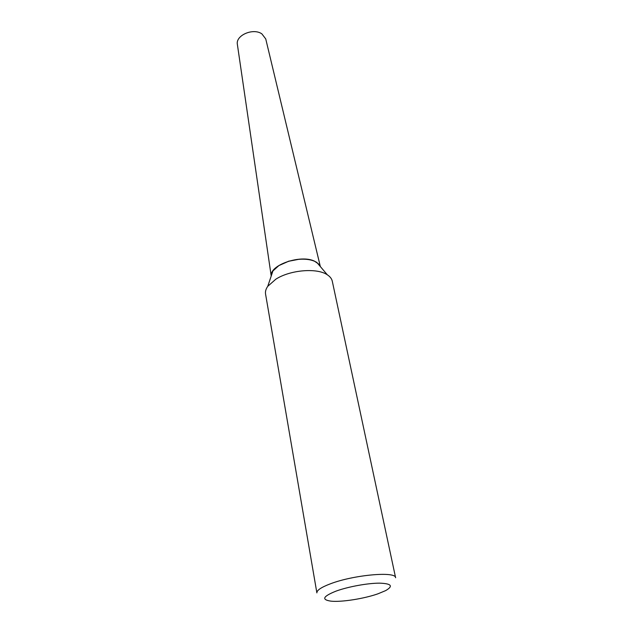 <?xml version="1.0" encoding="UTF-8"?>
<svg xmlns="http://www.w3.org/2000/svg" width="633" height="633" viewBox="0 0 633 633"><rect width="100%" height="100%" fill="white"/><g stroke="black" fill="none" stroke-linecap="round" stroke-linejoin="round"><path stroke-width="0.95" d="M320.282 266.327L265.741 38.922L261.88 33.881C253.24 27.654 235.484 35.353 237.367 44.389L271.209 276.02M318.985 264.277L314.411 261.113C300.517 254.3 269.539 265.1 271.233 275.956M320.393 266.635L316.864 262.473C312.536 259.799 306.483 258.755 298.681 259.332L288.632 261.271L278.916 265.567L272.926 270.94L271.185 276.107M275.853 279.177L267.743 286.33C265.876 289.012 265.148 291.584 265.559 294.06L316.88 592.899C316.666 590.328 321.216 587.282 330.537 583.761C353.863 574.811 396.029 571.116 395.609 577.739L332.285 281.21C331.747 278.757 330.117 276.637 327.38 274.849C317.252 267.664 290.262 269.848 275.853 279.177M336.21 591.056C322.933 596.341 321.184 599.712 330.972 601.152C341.456 602.284 364.062 598.723 378.012 593.786L385.6 590.636C393.552 586.055 391.511 583.563 379.468 583.151C367.646 583.151 348.269 586.68 336.21 591.056M320.124 266.311L316.935 262.568M314.506 261.223C310.273 259.419 304.987 258.77 298.641 259.277L288.656 261.2L279.011 265.464M272.926 270.94L267.743 286.33M316.864 262.473L327.38 274.849"/></g></svg>
